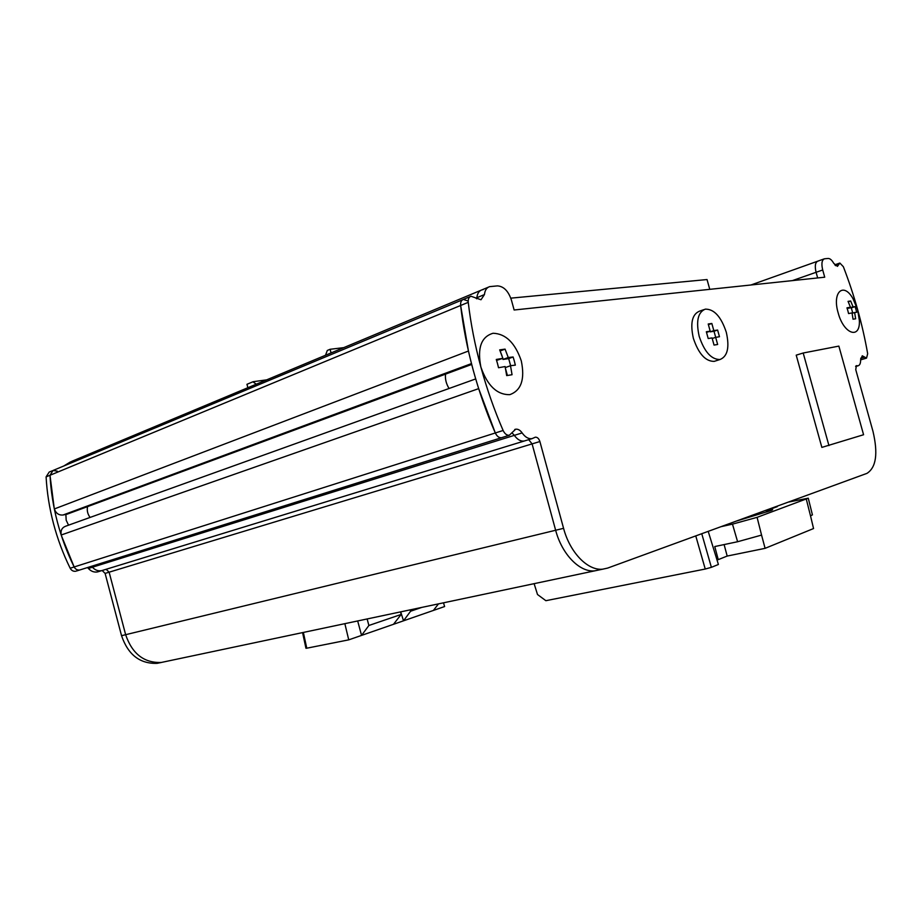 <?xml version="1.0" encoding="UTF-8"?>
<svg xmlns="http://www.w3.org/2000/svg" width="922" height="922" viewBox="0 0 922 922"><rect width="100%" height="100%" fill="white"/><g stroke="black" fill="none" stroke-linecap="round" stroke-linejoin="round"><path stroke-width="1.38" d="M471.488 363.591L63.076 514.995C58.858 515.386 55.954 513.37 54.352 508.944L468.445 351.028L460.631 305.482C463.109 326.78 467.281 348.239 473.147 369.883C479.048 391.527 486.436 412.549 495.31 432.971C496.946 436.325 498.998 437.915 501.476 437.72L76.538 570.995M503.124 430.482C504.772 433.859 506.823 435.449 509.301 435.265L515.686 429.203C518.014 428.914 520.169 430.148 522.14 432.914C525.16 437.166 528.433 439.079 531.948 438.665L535.382 437.178C537.399 437.132 538.897 438.584 539.889 441.534L563.572 528.329C569.946 552.681 587.844 570.925 602.711 569.174L607.633 568.09L866.945 473.378C876.177 467.512 878.182 453.52 872.984 431.381L855.743 369.63L856.4 365.654L858.048 365.803C859.811 365.319 860.675 363.28 860.629 359.684L862.266 355.8L866.542 358.116L867.671 353.714C862.473 324.233 854.371 295.236 843.365 266.723L839.861 263.047L837.441 266.366L833.719 263.3C831.875 260.062 830.031 258.448 828.163 258.46L824.452 258.794C821.825 260.004 821.237 263.738 822.712 269.985L824.717 277.199L514.13 309.999L511.399 300.03C508.356 291.018 503.7 286.304 497.431 285.889L489.651 286.638C486.666 287.595 484.926 290.246 484.442 294.579L480.996 299.754L470.992 296.25C468.906 297.011 467.996 299.039 468.249 302.335C470.762 323.726 474.98 345.301 480.881 367.06C486.816 388.807 494.227 409.956 503.124 430.482L495.31 432.971L478.679 388.635L61.209 535.002C60.437 530.53 61.947 527.591 65.75 526.174L475.706 378.919M61.348 535.475L74.152 566.961C75.477 569.312 77.356 570.326 79.765 569.98C77.356 570.326 75.477 569.312 74.152 566.961L70.164 568.229C71.49 570.568 73.357 571.571 75.765 571.237M522.14 432.914L514.338 435.357L512.021 432.867L514.338 435.357C517.357 439.575 520.63 441.477 524.145 441.05L525.575 440.612M531.948 438.665L524.145 441.05C520.63 441.477 517.357 439.575 514.338 435.357L92.419 567.226L91.485 566.304L92.419 567.226C95.047 570.119 98.101 571.271 101.558 570.683L102.999 570.245M539.889 441.534L532.098 443.897L528.698 439.656L532.098 443.897L555.643 530.254C561.982 554.479 579.869 572.62 594.771 570.845L599.381 569.877M563.572 528.329L555.643 530.254L532.098 443.897L109.13 572.182L106.134 569.277L109.13 572.182L125.646 634.705C132.18 653.802 144.051 663.056 161.258 662.469L165.948 661.477M63.076 514.995L67.145 514.165L471.707 364.444M57.256 471.154L53.073 470.462L49.995 475.268L54.237 508.46M467.834 300.952L463.386 299.42C461.3 300.192 460.378 302.209 460.631 305.482L49.995 475.268C50.848 490.919 53.315 506.512 57.395 522.048C61.497 537.584 67.087 552.555 74.152 566.961L495.31 432.971C496.946 436.325 498.998 437.915 501.476 437.72L509.301 435.265M483.174 289.612L482.079 289.808C479.094 290.764 477.354 293.403 476.847 297.725L476.686 298.797L476.847 297.725L475.833 298.14M480.742 290.361L71.847 461.311L67.686 464.365L72.93 461.046M818.217 261.076L817.86 261.133C815.221 262.355 814.633 266.078 816.085 272.301L817.664 277.948L816.085 272.301L792.367 280.622M52.358 470.762L49.189 472.076L46.1 476.87C46.953 492.463 49.408 507.999 53.464 523.489C57.556 538.967 63.122 553.88 70.164 568.229M65.877 514.418L66.177 520.215L68.539 525.171M87.475 567.56L88.408 568.471C91.036 571.363 94.079 572.504 97.536 571.917L98.977 571.479M88.408 568.471L92.419 567.226C95.047 570.119 98.101 571.271 101.558 570.683L97.536 571.917M70.51 461.876L63.779 466.002M102.181 570.534L105.108 573.403L121.543 635.696C128.054 654.724 139.914 663.944 157.097 663.344L161.523 662.434M462.66 299.731L53.073 470.462L49.995 475.268L46.1 476.87M105.108 573.403L109.13 572.182L125.646 634.705C132.18 653.802 144.051 663.056 161.258 662.469L157.097 663.344M824.003 258.944L817.86 261.133C815.221 262.355 814.633 266.078 816.085 272.301L822.712 269.985M121.543 635.696L555.643 530.254C561.982 554.479 579.869 572.62 594.771 570.845L161.258 662.469M803.189 353.011L796.216 355.154L821.859 447.401L863.58 434.735L838.859 346.107L803.189 353.011L828.947 445.614M488.314 287.203L482.079 289.808C479.094 290.764 477.354 293.403 476.847 297.725L484.442 294.579M470.266 296.55L463.386 299.42C461.3 300.192 460.378 302.209 460.631 305.482L468.249 302.335M796.216 355.154L821.859 447.401M256.293 384.197L252.905 381.8L246.958 384.301L247.868 387.724M325.501 355.27L327.298 350.475L330.099 349.288L343.745 347.64M330.099 349.288L331.079 352.942M510.811 298.152L707.047 279.55L709.756 289.347M438.48 603.875L433.409 610.433L403.513 620.817L410.59 611.228L410.163 609.868M400.724 611.862L403.513 620.817L348.735 639.856L344.851 623.664M400.551 611.897L401.139 614.455L393.487 624.309M701.757 533.711L711.381 567.33L705.238 569.035L695.764 535.901M711.381 567.33L718.399 564.483L708.211 531.349M534.126 583.672L537.503 594.517L545.87 600.695L705.238 569.035M303.373 632.434L306.761 648.201L348.735 639.856M306.761 648.201L305.943 648.27L302.577 632.596M443.505 602.815L444.611 606.538L433.409 610.433M357.678 620.955L361.551 635.408L368.881 625.485L367.129 618.962M401.139 614.455L368.881 625.485M421.7 607.425L410.59 611.228M736.113 521.161L770.953 510.558L772.624 509.751L766.874 510.488L777.327 506.627L774.872 507.008M757.561 514.418L757.296 513.427M766.574 511.975L766.113 510.212M767.83 510.362L768.176 511.48M788.264 502.121L808.271 498.203L757.089 517.346L761.56 535.094L737.6 541.733L732.483 524.134L721.016 526.681M716.982 559.896L718.25 559.631L714.757 546.55L737.6 541.733M757.089 517.346L732.483 524.134M812.409 514.81L810.53 515.917L806.301 499.159M761.56 535.094L765.099 548.336L813.55 528.548L810.53 515.917M724.116 544.579L727.181 556.058L765.099 548.336M718.25 559.631L727.181 556.058M715.737 360.871L714.204 361.366C705.526 361.47 698.576 353.794 693.367 338.351C690.048 323.345 692.088 314.287 699.487 311.175L703.751 309.677M726.282 332.197C729.694 347.306 727.608 356.411 720.024 359.511C711.369 359.592 704.42 351.881 699.199 336.38C695.856 321.329 697.873 312.247 705.261 309.147C714.089 308.974 721.096 316.661 726.282 332.197M708.2 338.524L712.061 337.913L714.043 345.082L717.65 344.482L715.668 337.348L719.471 336.737L717.616 330.053L713.812 330.618L711.842 323.484L708.211 324.002L710.194 331.171L706.333 331.747L708.2 338.524M710.194 331.171L706.506 332.404M708.396 324.659L711.842 323.484M715.691 337.337L714.008 331.263L710.194 331.839L710.021 331.228M710.194 331.839L713.812 330.618M714.008 331.263L717.616 330.053M712.222 338.489L715.668 337.348M87.555 506.604C86.76 510.488 87.613 514.096 90.091 517.426M497.5 363.568L498.537 367.74L505.118 366.553L506.685 375.6L512.056 374.724L510.5 365.723L515.34 365.135L514.326 361.032L513.116 356.987L508.264 357.529L505.072 349.127L499.678 349.876L502.882 358.324L496.278 359.465L497.5 363.568M521.299 360.917C525.079 379.276 521.253 390.513 509.82 394.651C497.062 394.904 487.415 385.707 480.881 367.06C477.158 347.986 481.226 336.726 493.086 333.257C505.763 333.718 515.168 342.938 521.299 360.917M505.659 369.157L507.388 375.473M502.732 358.37L503.02 359.442L508.69 358.6L510.627 365.7M500.093 350.844L502.029 355.823M496.578 360.398L502.882 358.324M505.072 349.127L500.658 350.763M508.264 357.529L503.02 359.442M513.116 356.987L508.69 358.6M510.5 365.723L505.348 367.578M449.072 388.485C446.213 383.886 445.015 379.103 445.51 374.136M847.848 310.679L848.563 313.572L852.043 312.915L853.034 319.208L855.628 318.793L854.636 312.512L856.676 312.316L855.962 309.458L855.097 306.646L853.046 306.819L850.66 300.998L848.056 301.367L850.441 307.21L846.961 307.844L847.848 310.679M857.702 309.85L859.373 320.625C860.33 339.849 843.699 334.237 838.156 312.823C831.944 292.101 843.503 281.694 852.942 298.59L857.644 309.677L859.373 320.625M848.436 307.856L851.306 307.879L852.769 313.111M850.441 307.21L847.111 308.282M850.66 300.998L848.252 301.794M853.046 306.819L848.551 308.282M855.097 306.646L851.306 307.879M854.636 312.512L852.124 313.319M838.801 264.51L835.516 265.663M864.663 357.091L860.699 358.266M856.838 365.7L855.904 365.965M767.012 511.837L766.528 510.05M524.145 441.05L101.558 570.683M817.422 261.295L750.9 285.002M839.665 263.116L834.744 264.845M866.542 358.116L860.641 359.857M858.048 365.803L855.628 366.507M602.711 569.174L594.771 570.845M515.686 429.203L514.73 429.502M253.481 381.662L266.7 379.852M766.874 510.488L767.277 511.756M812.432 514.902L808.271 498.203M714.204 361.366L720.024 359.511"/></g></svg>
